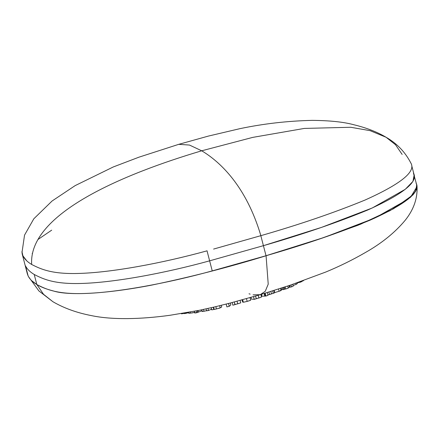 <?xml version="1.0" encoding="UTF-8"?>
<svg xmlns="http://www.w3.org/2000/svg" width="439" height="439" viewBox="0 0 439 439"><rect width="100%" height="100%" fill="white"/><g stroke="black" fill="none" stroke-linecap="round" stroke-linejoin="round"><path stroke-width="0.66" d="M295.842 283.298L296.116 284.362L293.043 285.553L296.116 284.362L295.842 283.298M297.176 282.837L297.362 283.55L296.116 284.362M300.731 282.079L297.203 282.93L300.731 282.079L300.622 281.64L300.731 282.079L301.928 281.443L300.731 282.079M303.552 280.603L301.895 281.328M256.277 298.756L254.23 299.365L253.533 296.654L254.23 299.365L251.41 299.102L250.971 297.39L251.41 299.102L254.23 299.365L256.277 298.756L255.58 296.062L256.277 298.756M261.315 296.852C261.951 296.885 261.15 297.258 258.906 297.971L258.214 295.293L258.906 297.971L255.981 298.739M261.457 294.333L261.94 296.21L261.457 294.333M264.816 296.116L261.94 296.21L264.816 296.116L264.146 293.521L264.816 296.116L265.178 296.001L264.816 296.116M269.562 294.564L267.85 294.723L269.562 294.564L268.92 292.061L269.562 294.564L271.461 293.927L269.562 294.564M270.83 291.474L271.461 293.927L270.83 291.474M273.299 293.323L274.468 292.884L273.859 290.525L274.468 292.884L273.299 293.323L272.674 290.898L273.299 293.323L270.973 293.971M281.487 289.702L280.609 289.822L281.487 289.702L281.097 288.209L281.487 289.702L282.798 289.493L281.487 289.702M282.365 287.797L282.842 289.663L282.365 287.797M283.901 289.482L282.842 289.663L283.901 289.482L283.38 287.468L283.901 289.482L284.724 289.164L283.901 289.482M284.214 287.194L284.724 289.164L284.214 287.194M285.718 288.988L284.724 289.164L285.718 288.988L285.174 286.876L285.718 288.988L288.291 288.143L285.718 288.988M287.743 286.025L288.291 288.143L287.743 286.025M289.702 285.377L290.157 287.15L289.702 285.377M291.501 286.881L290.157 287.15L291.501 286.881L291.002 284.938L291.501 286.881L293.203 286.173L291.501 286.881M292.736 284.357L293.203 286.173L292.736 284.357M289.416 287.293L288.138 287.54L289.416 287.293L288.983 285.613L289.416 287.293L290.119 287.002L289.416 287.293M274.194 290.415L274.748 292.566L274.194 290.415M278.546 289.032L279.122 291.266L274.748 292.566L279.122 291.266L278.546 289.032M280.543 290.382C281.739 290.212 281.262 290.508 279.122 291.266M274.699 292.379L274.364 292.478L274.699 292.379M264.514 293.411L265.205 296.089L264.514 293.411M265.897 296.04L265.205 296.089L265.897 296.04L265.167 293.214L265.897 296.04L268.015 295.359L265.897 296.04M267.296 292.566L268.015 295.359L267.296 292.566M301.911 281.322L303.064 280.845M208.503 310.483L206.549 310.817L206.05 308.891L206.549 310.817L208.503 310.483L207.982 308.463L208.503 310.483L211.719 309.072L208.503 310.483M240.742 302.888L240.106 300.413L240.742 302.888L232.84 305.182L232.154 302.537L232.84 305.182L234.942 304.65L234.256 301.983L235.068 304.523M237.065 301.236L237.762 303.936L237.065 301.236M220.202 307.854L221.711 306.998L221.278 305.324L221.711 306.998L220.202 307.854L219.654 305.725L220.202 307.854L216.443 308.957L211.735 309.885L211.181 307.744L211.735 309.885L213.771 309.484L213.206 307.273L213.771 309.484L214.133 309.292L213.59 307.185L214.133 309.292L216.443 308.957L215.851 306.652L216.443 308.957M242.054 299.881L242.635 302.125L242.054 299.881M243.25 301.966L242.635 302.125L243.25 301.966M248.326 301.072L250.68 300.238L250.016 297.664L250.68 300.238L247.173 301.401L246.466 298.663L247.173 301.401L243.332 302.257L242.668 299.716M230.826 304.924L230.332 303.014L230.826 304.924L229.262 306.318L226.886 306.894L226.167 304.09L226.886 306.894L229.262 306.318L228.532 303.481L229.262 306.318L230.826 304.924M256.645 298.591L258.055 298.224M271.445 293.861L272.723 293.51M203.932 311.278L207.049 310.603L204.047 311.256L203.57 309.424L204.047 311.256C201.929 311.569 201.441 311.481 202.566 310.993M201.583 309.841L201.973 311.366M188.507 312.705L181.417 313.836M194.987 312.31L190.51 313.128L190.235 312.052L190.51 313.128C188.781 313.336 188.309 313.259 189.094 312.908L188.666 313.095M197.791 312.343L197.363 310.697L197.791 312.343L194.724 313.012L194.285 311.3L194.724 313.012L196.716 312.733L196.244 310.922L196.716 312.733L197.791 312.343M198.384 312.118L197.753 312.206L198.384 312.118L197.984 310.576L198.384 312.118L201.825 310.785L198.384 312.118M202.11 311.438L202.697 311.438M235.661 304.419L236.05 304.342M218.913 308.359L219.972 307.975M243.327 302.251L247.173 301.401M184.506 313.611L187.491 312.991M188.622 313.155L189.906 313.188M191.75 312.974L193.434 312.683M260.859 235.666C299.727 224.483 334.452 212.619 365.023 200.058C400.829 183.963 416.106 171.627 410.866 163.05C416.106 171.627 400.829 183.963 365.023 200.058C334.452 212.619 299.727 224.483 260.859 235.666C246.175 186.081 220.109 161.772 201.704 150.797C124.127 173.839 28.299 213.469 31.674 264.476C41.365 269.497 52.757 274.342 79.629 273.415C111.682 272.454 161.464 263.411 207.076 250.828C161.464 263.411 111.682 272.454 79.629 273.415C52.762 274.342 41.365 269.497 31.674 264.476C28.299 213.469 124.127 173.839 201.704 150.797C220.109 161.772 246.175 186.081 260.859 235.666L213.601 249.072M410.866 163.05L410.909 163.138C405.235 152.097 396.966 143.476 386.095 137.275L370.126 130.668L350.695 127.266L304.342 128.424L252.765 137.38L201.704 150.797L252.765 137.38L304.342 128.424L350.695 127.266L370.126 130.668L386.095 137.275C377.299 132.007 366.565 127.837 353.9 124.764C343.814 121.998 329.941 120.533 312.288 120.368C287.649 120.934 263.499 123.705 239.837 128.682L208.47 136.063L178.75 144.332L189.472 145.051L201.704 150.797L189.472 145.051L178.75 144.332L138.916 157.189L113.295 166.952L75.179 185.598L52.098 200.991L33.825 218.781L24.54 235.117L21.999 252.524L22.96 255.855C24.551 259.092 27.454 261.962 31.674 264.476M402.151 154.429L395.49 144.711L386.095 137.275M410.871 163.045L410.712 162.732M22.949 255.855L23.585 257.007M32.195 253.385L32.409 253.797M318.045 239.524L358.092 225.223L390.145 210.605L410.63 197.177L417.05 186.509L416.545 184.226L416.737 189.05L413.066 194.806L393.569 208.734L360.501 224.258L318.045 239.524L266.072 255.772L318.045 239.524M249.017 293.784L250.131 294.135M253.062 294.838L260.289 294.679L265.249 291.309L268.224 284.165L266.072 255.772L268.224 284.165L265.249 291.309L260.289 294.679L230.393 302.998L214.375 306.998L199.026 310.368L170.173 315.251C140.606 319.362 112.011 319.971 91.378 315.603C76.787 312.782 63.973 308.162 52.938 301.736L43.549 294.3L36.887 284.582C41.09 287.095 46.55 289.213 53.262 290.931C68.38 295.875 105.772 293.96 151.471 285.152C189.824 277.234 228.028 267.444 266.072 255.772C228.028 267.444 189.824 277.234 151.471 285.152C105.772 293.96 68.38 295.875 53.262 290.925C46.545 289.208 41.09 287.09 36.887 284.582L43.549 294.3L52.938 301.736L38.868 290.909L28.48 276.614M31.685 280.686L36.887 284.582L31.685 280.686M413.417 173.059C418.658 181.636 403.381 193.978 367.575 210.072C337.004 222.628 302.284 234.497 263.416 245.675C302.284 234.497 337.004 222.628 367.575 210.072C403.381 193.978 418.658 181.636 413.417 173.059L416.759 185.044L415.524 191.47L407.864 199.366L374.835 218.051L324.103 237.455L266.023 255.728L263.416 245.675L209.628 260.837L263.416 245.675L266.023 255.728L212.235 270.896L209.628 260.837C164.016 273.42 114.233 282.464 82.181 283.429C55.314 284.357 43.916 279.506 34.226 274.485C43.916 279.506 55.314 284.357 82.181 283.429C114.233 282.464 164.016 273.42 209.628 260.837L212.235 270.896C166.622 283.479 116.84 292.517 84.787 293.482C57.921 294.41 46.523 289.559 36.832 284.538L34.226 274.485C30.022 271.977 27.114 269.102 25.511 265.864C27.114 269.102 30.022 271.977 34.226 274.485C43.916 279.506 55.314 284.357 82.181 283.429C114.233 282.464 164.016 273.42 209.628 260.837L263.416 245.675L321.496 227.402L372.228 207.998L405.257 189.308L412.918 181.417L414.153 174.991L412.918 181.417L405.257 189.308L372.228 207.998L321.496 227.402L263.416 245.675L260.81 235.622L263.416 245.675L209.628 260.837L207.021 250.784L209.628 260.837C164.016 273.42 114.233 282.464 82.181 283.429C55.314 284.357 43.916 279.506 34.226 274.485L36.832 284.538C32.629 282.03 29.72 279.16 28.118 275.917L25.511 265.864C27.114 269.102 30.022 271.977 34.226 274.485C30.022 271.977 27.114 269.102 25.511 265.864L28.118 275.917L27.383 273.991L22.169 253.879L22.905 255.811L26.774 260.865L22.905 255.811L21.95 251.574L22.169 253.879M51.698 230.157L37.946 239.518M27.147 272.175L28.118 275.917C29.72 279.16 32.629 282.03 36.832 284.538C46.523 289.559 57.921 294.41 84.787 293.482C116.84 292.517 166.622 283.479 212.235 270.896L266.023 255.728C304.891 244.55 339.61 232.681 370.181 220.126C405.987 204.031 421.264 191.695 416.024 183.112M260.887 294.498L261.512 296.923M281.295 290.338L280.773 288.313M188.627 313.161L188.424 312.376M417.05 186.509C417.604 198.444 413.664 209.688 405.23 220.246C394.974 232.56 381.634 243.354 365.215 252.623C352.736 259.839 339.599 266.308 325.804 272.026L290.042 285.262L260.289 294.679M414.153 174.991L411.76 165.761"/></g></svg>
